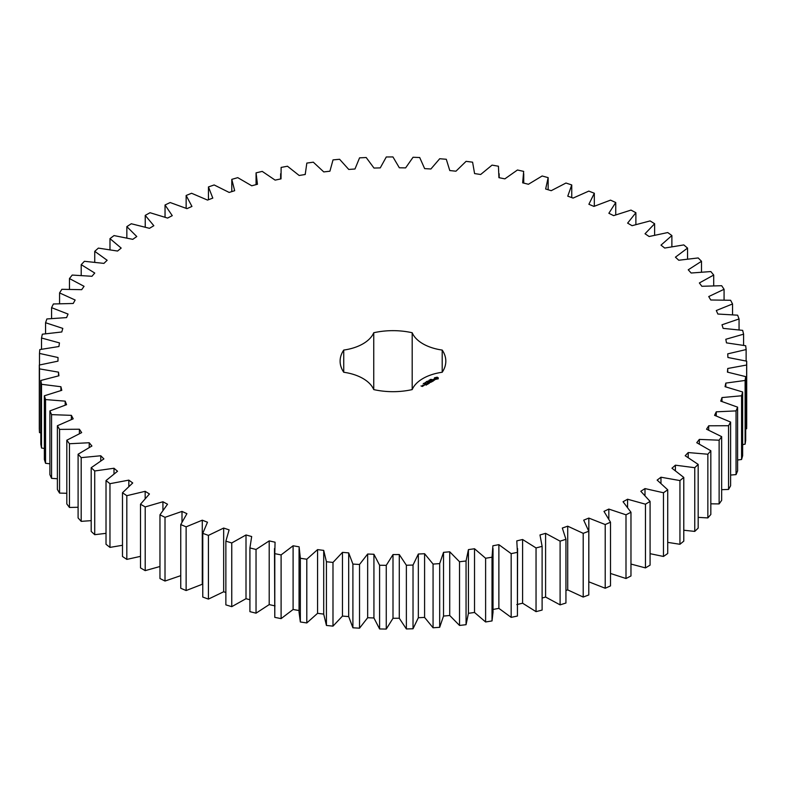 <?xml version="1.0" encoding="UTF-8"?>
<svg xmlns="http://www.w3.org/2000/svg" width="786" height="786" viewBox="0 0 786 786"><rect width="100%" height="100%" fill="white"/><g stroke="black" fill="none" stroke-linecap="round" stroke-linejoin="round"><path stroke-width="1.18" d="M145.204 506.921L145.204 570.636L140.498 567.914L140.498 504.209L145.204 506.921L162.928 501.763L167.526 504.229L159.961 514.82L165.011 517.326L181.998 511.411L186.921 513.661L180.751 524.557L186.125 526.836L202.287 520.185L207.484 522.228L202.768 533.35L208.418 535.394L223.666 528.054L229.109 529.862L225.867 541.161L231.762 542.949L246.008 534.971L251.677 536.533L249.919 547.94L256.04 549.463L269.205 540.896L275.061 542.202L274.795 553.658L281.103 554.906L293.099 545.779L299.112 546.83L300.35 558.266L306.795 559.239L317.573 549.611L323.704 550.397L326.436 561.744L332.989 562.432L342.47 552.362L348.689 552.882L352.904 564.073L359.526 564.476L367.661 554.022L373.93 554.268L379.599 565.242L386.26 565.35L393 554.572L399.278 554.543L406.372 565.242L413.023 565.055L418.339 554.022L424.587 553.717L433.066 564.073L439.679 563.601L443.52 552.362L449.72 551.782L459.525 561.744L466.059 560.978L468.427 549.611L474.528 548.756L485.61 558.257L492.026 557.215L492.891 545.769L498.874 544.659L511.165 553.649L517.424 552.332L516.795 540.876L522.602 539.51L536.042 547.94L542.114 546.349L539.982 534.961L545.592 533.34L560.104 541.151L565.94 539.304L562.324 528.045L567.708 526.178L583.202 533.34L588.783 531.248L583.703 520.165L588.832 518.072L605.21 524.547L610.496 522.209L603.982 511.381L608.826 509.073L626 514.81L630.971 512.246L623.052 501.743L627.582 499.228L645.463 504.19L650.081 501.419L640.816 491.289L644.992 488.587L663.472 492.753L667.717 489.796L657.145 480.099L660.967 477.22L679.939 480.57L683.781 477.426L671.971 468.22L675.4 465.184L694.755 467.699L698.174 464.398L685.196 455.733L688.212 452.559L707.852 454.22L710.829 450.771L696.75 442.705L699.343 439.403L719.131 440.199L721.656 436.643L706.555 429.205L708.717 425.796L728.553 425.727L730.607 422.072L714.572 415.322L716.272 411.825L736.05 410.891L737.612 407.158L720.742 401.115L721.99 397.569L741.581 395.771L742.652 391.978L725.046 386.692L725.812 383.096L745.118 380.453L745.688 376.622L727.433 372.122L727.728 368.496L746.641 365.018L746.7 361.177L727.915 357.483L727.738 353.857L746.13 349.564L745.688 345.732L726.47 342.873L725.822 339.267L743.595 334.178L742.652 330.366L723.12 328.361L722 324.795L739.056 318.949L737.622 315.186L717.873 314.036L716.292 310.529L732.542 303.956L730.607 300.272L710.77 299.987L708.736 296.558L724.073 289.287L721.666 285.701L701.849 286.291L699.363 282.96L713.708 275.041L710.839 271.563L691.159 273.017L688.241 269.804L701.505 261.286L698.194 257.946L678.76 260.245L675.429 257.169L687.544 248.091L683.8 244.918L664.72 248.052L660.997 245.134L671.883 235.554L667.736 232.548L649.128 236.517L645.031 233.766L654.63 223.735L650.101 220.915L632.062 225.69L627.621 223.126L635.884 212.711L631.001 210.088L613.63 215.639L608.865 213.271L615.743 202.523L610.525 200.135L593.931 206.413L588.881 204.272L594.324 193.248L588.812 191.096L573.092 198.082L567.767 196.166L571.746 184.946L565.969 183.03L551.212 190.684L545.651 189.004L548.156 177.636L542.144 175.985L528.428 184.268L522.661 182.833L523.673 171.387L517.453 170.002L504.867 178.854L498.923 177.675L498.432 166.229L492.056 165.119L480.668 174.492L474.587 173.578L472.592 162.181L466.088 161.346L455.959 171.201L449.779 170.552L446.301 159.273L439.708 158.733L430.895 168.99L424.646 168.617L419.704 157.524L413.053 157.269L405.615 167.89L399.337 167.782L392.951 156.935L386.29 156.974L380.257 167.89L373.989 168.057L366.197 157.524L359.566 157.848L354.977 169L348.748 169.442L339.601 159.273L333.028 159.892L329.914 171.21L323.763 171.918L313.309 162.181L306.835 163.085L305.214 174.502L299.171 175.484L287.47 166.229L281.133 167.418L281.015 178.874L275.11 180.112L262.239 171.397L256.069 172.851L256.059 184.641M256.069 172.851L257.454 184.278L251.736 185.781L237.755 177.646L231.791 179.365L234.67 190.703L229.168 192.442L214.156 184.956L208.447 186.93L212.8 198.101L207.533 200.086L191.588 193.268L186.144 195.478L191.951 206.433L186.96 208.644L170.169 202.533L165.04 204.989L172.262 215.659L167.575 218.076L150.028 212.721L145.233 215.384L153.83 225.71L149.478 228.323L131.282 223.755L126.841 226.623L136.774 236.537L132.775 239.337L114.029 235.574L109.981 238.63L121.182 248.081L117.556 251.048L98.378 248.111L94.742 251.333L107.151 260.274L103.919 263.389L84.416 261.296L81.213 264.666L94.752 273.047L91.942 276.289L72.214 275.061L69.463 278.558L84.063 286.32L81.685 289.67L61.858 289.307L59.569 292.923L75.142 300.016L73.216 303.475L53.389 303.976L51.581 307.67L68.048 314.076L66.574 317.593L46.875 318.959L45.559 322.732L62.801 328.391L61.799 331.977L42.336 334.197L41.52 338.009L59.461 342.902L58.921 346.518L39.801 349.583L39.487 353.425L58.026 357.522L57.968 361.147L39.3 365.038L39.487 368.88L58.508 372.151L58.921 375.777L40.823 380.473L41.511 384.295L60.905 386.732L61.789 390.318L44.36 395.79L45.549 399.573L65.199 401.155L66.555 404.692L49.891 410.911L51.571 414.635L71.379 415.352L73.196 418.82L57.388 425.747L59.559 429.382L79.396 429.235L81.665 432.614L66.81 440.219L69.453 443.746L89.211 442.734L91.913 446.006L78.099 454.229L81.194 457.639L100.765 455.762L103.89 458.906L91.196 467.709L94.723 470.971L113.999 468.25L117.527 471.256L106.022 480.58L109.961 483.685L128.825 480.128L132.736 482.968L122.478 492.773L126.821 495.691L145.164 491.319L149.438 493.981L140.498 504.209M162.928 510.026L162.928 501.763M145.204 570.636L159.961 566.51M159.961 514.82L159.961 578.535L165.011 581.041L180.751 575.647M180.751 524.557L180.751 588.262L186.125 590.541L202.768 584.086M202.768 533.35L202.768 597.065L208.418 599.099L223.666 591.77L225.867 592.497M225.867 541.161L225.867 604.876L231.762 606.664L246.008 598.686L249.919 599.757M249.919 547.94L249.919 611.655L256.04 613.178L269.205 604.601L275.061 605.908M274.491 548.559L274.795 617.364L281.103 618.621L293.099 609.494L299.112 610.545M299.063 548.559L299.063 612.265L300.35 621.972L306.795 622.944L317.573 613.326L323.704 614.112L326.436 625.45L332.989 626.137L342.47 616.077L348.689 616.588L352.904 627.788L359.526 628.181L367.661 617.737L373.93 617.973L379.599 628.957L386.26 629.065L393 618.287L399.278 618.248L406.372 628.957L413.023 628.771L418.339 617.727L424.587 617.423L433.066 627.778L439.679 627.307L443.52 616.077L449.72 615.487L459.525 625.45L466.059 624.693L468.427 613.316L474.528 612.471L485.61 621.972L492.026 620.93L493.019 612.265L493.019 548.559M492.891 609.484L498.874 608.364L511.165 617.364L517.424 616.037L517.591 548.559M516.795 604.591L522.602 603.216L536.042 611.646L542.114 610.064L542.114 546.349M542.114 598.058L545.592 597.046L560.104 604.866L565.94 603.019L565.94 539.304M565.94 590.502L567.708 589.893L583.202 597.055L588.783 594.953L588.783 531.248M588.783 581.807L605.21 588.252L610.496 585.914L610.496 522.209M610.496 573.466L626 578.516L630.971 575.961L630.971 512.246M630.971 564.063L645.463 567.905L650.081 565.134L650.081 501.419M650.081 553.678L663.472 556.468L667.717 553.501L667.717 489.796M667.717 542.369L679.939 544.285L683.781 541.141L683.781 477.426M683.781 530.236L694.755 531.405L698.174 528.104L698.174 464.398M698.174 517.365L707.852 517.925L710.829 514.486L710.829 450.771M710.829 503.816L719.131 503.914L721.656 500.348L721.656 436.643M721.656 489.688L728.553 489.442L730.607 485.777L730.607 422.072M730.607 475.058L736.05 474.606L737.612 470.863L737.612 407.158M737.612 460.007L741.581 459.486L742.652 455.684L742.652 391.978M742.652 444.611L745.118 444.159L745.688 440.327L745.688 376.622M745.688 428.95L746.641 428.734L746.7 424.882L746.7 361.177M39.3 365.038L39.3 428.743L39.487 432.595L40.823 432.89M40.823 380.473L40.823 444.178L41.511 448L44.36 448.482M44.36 395.79L44.36 459.496L45.549 463.288L49.891 463.799M49.891 410.911L49.891 474.626L51.571 478.34L57.388 478.753M57.388 425.747L57.388 489.462L59.559 493.097L66.81 493.274M66.81 440.219L66.81 503.924L69.453 507.461L78.099 507.265M78.099 454.229L78.099 517.945L81.194 521.354L91.196 520.646M91.196 467.709L91.196 531.424L94.723 534.686L106.022 533.34M106.022 480.58L106.022 544.295L109.961 547.39L122.478 545.278M122.478 492.773L122.478 556.478L126.821 559.396L140.498 556.36M305.204 173.765L305.214 174.502L305.204 173.765M343.737 372.259A40.784 23.551 0 0 1 373.743 389.591A52.849 30.516 0 0 0 412.188 389.591A40.784 23.551 0 0 1 442.204 372.259A52.849 30.516 0 0 0 445.819 361.167A52.849 30.516 0 0 0 442.204 350.065A40.784 23.551 0 0 1 412.188 332.743A52.849 30.516 0 0 0 373.743 332.743A40.784 23.551 0 0 1 343.737 350.065A52.849 30.516 0 0 0 340.112 361.167A52.849 30.516 0 0 0 343.737 372.259L343.737 350.065M438.244 378.773L438.244 377.801L437.203 377.201L434.471 377.801L434.471 378.773L435.513 379.373L438.244 378.773M430.944 379.461L431.75 379.412L430.944 379.461M430.571 380.011L430.414 379.383L431.15 379.805L430.571 380.011M429.971 380.493L429.235 380.06L430.541 380.159L429.461 380.09L429.971 380.493M428.331 381.014L429.166 380.856L428.341 380.905M434.796 379.864L432.948 379.972L433.508 379.216L432.428 379.874L434.275 379.766L433.705 380.522L434.796 379.864M433.4 380.719L431.435 380.198L432.772 381.072L432.329 381.436L433.4 380.925M432.094 381.682L430.649 380.748L429.578 381.367L431.101 381.21L430.482 381.682L431.819 381.623L431.013 382.192L432.094 381.574M427.761 381.77L427.122 381.279L428.586 381.289L427.299 381.318L427.761 381.77M426.955 382.232L426.218 381.809L426.788 381.475L427.525 381.908L426.955 382.232M425.796 382.811L425.216 382.477L425.806 382.733M424.931 382.998L425.609 382.969L424.921 382.939M423.9 383.234L424.862 383.322L423.9 383.234M423.251 383.607L424.214 383.696L423.251 383.607M429.068 382.281L430.699 382.379L429.264 381.554L430.188 382.301L428.802 382.134L429.087 382.929L427.8 382.291L429.421 383.224L429.068 382.281L429.333 383.224M427.977 384.059L428.871 383.44L427.25 382.605L427.879 383.077L427.26 383.539L428.596 383.489L427.977 384.059M427.515 384.325L425.894 383.391L427.515 384.325M426.051 385.16L426.945 384.55L425.511 383.715L424.44 384.236L425.423 383.873L425.963 384.187L425.334 384.649L426.68 384.6L426.051 385.16M422.907 385.219L424.332 385.337L422.907 385.12M423.467 385.828L422.563 385.317L422.652 386.073L423.467 385.828M422.671 386.29L421.001 385.936L422.671 386.29M145.164 498.314L145.164 491.319M126.821 559.396L126.821 495.691M165.011 581.041L165.011 517.326M181.998 521.766L181.998 511.411M128.825 486.249L128.825 480.128M109.961 547.39L109.961 483.685M186.125 590.541L186.125 526.836M202.287 583.9L202.287 520.185M113.999 473.752L113.999 468.25M94.723 534.686L94.723 470.971M208.418 599.099L208.418 535.394M223.666 591.77L223.666 528.054M100.765 460.783L100.765 455.762M81.194 521.354L81.194 457.639M231.762 606.664L231.762 542.949M246.008 598.686L246.008 534.971M89.211 447.391L89.211 442.734M69.453 507.461L69.453 443.746M256.04 613.178L256.04 549.463M269.205 604.601L269.205 540.896M79.396 433.607L79.396 429.235M59.559 493.097L59.559 429.382M274.795 617.364L274.795 553.658M281.103 618.621L281.103 554.906M293.099 609.494L293.099 545.779M71.379 419.488L71.379 415.352M51.571 478.34L51.571 414.635M300.35 621.972L300.35 558.266M306.795 622.944L306.795 559.239M317.573 613.326L317.573 549.611M65.199 405.104L65.199 401.155M323.704 614.112L323.704 550.397M45.549 463.288L45.549 399.573M326.436 625.45L326.436 561.744M332.989 626.137L332.989 562.432M342.47 616.077L342.47 552.362M60.905 390.534L60.905 386.732M348.689 616.588L348.689 552.882M41.511 448L41.511 384.295M352.904 627.788L352.904 564.073M359.526 628.181L359.526 564.476M367.661 617.737L367.661 554.022M58.508 375.855L58.508 372.151M373.93 617.973L373.93 554.268M39.487 432.595L39.487 368.88M379.599 628.957L379.599 565.242M386.26 629.065L386.26 565.35M393 618.287L393 554.572M399.278 618.248L399.278 554.543M39.487 364.989L39.487 353.425M406.372 628.957L406.372 565.242M413.023 628.771L413.023 565.055M418.339 617.727L418.339 554.022M424.587 617.423L424.587 553.717M41.52 349.23L41.52 338.009M433.066 627.778L433.066 564.073M439.679 627.307L439.679 563.601M443.52 616.077L443.52 552.362M449.72 615.487L449.72 551.782M45.559 333.696L45.559 322.732M459.525 625.45L459.525 561.744M466.059 624.693L466.059 560.978M468.427 613.316L468.427 549.611M474.528 612.471L474.528 548.756M51.581 318.458L51.581 307.67M485.61 621.972L485.61 558.257M492.026 620.93L492.026 557.215M498.874 608.364L498.874 544.659M59.569 303.602L59.569 292.923M511.165 617.364L511.165 553.649M517.424 616.037L517.424 552.332M522.602 603.216L522.602 539.51M69.463 289.219L69.463 278.558M536.042 611.646L536.042 547.94M545.592 597.046L545.592 533.34M81.213 275.365L81.213 264.666M560.104 604.866L560.104 541.151M567.708 589.893L567.708 526.178M94.742 262.151L94.742 251.333M583.202 597.055L583.202 533.34M588.832 581.787L588.832 518.072M109.981 249.634L109.981 238.63M605.21 588.252L605.21 524.547M608.826 518.789L608.826 509.073M126.841 237.903L126.841 226.623M626 578.516L626 514.81M627.582 507.117L627.582 499.228M145.233 227.046L145.233 215.384M645.463 567.905L645.463 504.19M644.992 495.337L644.992 488.587M165.04 217.142L165.04 204.989M663.472 556.468L663.472 492.753M660.967 483.164L660.967 477.22M186.144 208.28L186.144 195.478M679.939 544.285L679.939 480.57M675.4 470.549L675.4 465.184M208.447 199.742L208.447 186.93M694.755 531.405L694.755 467.699M688.212 457.472L688.212 452.559M231.791 191.617L231.791 179.365M707.852 517.925L707.852 454.22M699.343 443.972L699.343 439.403M719.131 503.914L719.131 440.199M708.717 430.099L708.717 425.796M728.553 489.442L728.553 425.727M716.272 415.912L716.272 411.825M736.05 474.606L736.05 410.891M721.99 401.479L721.99 397.569M741.581 459.486L741.581 395.771M725.812 386.879L725.812 383.096M745.118 444.159L745.118 380.453M727.728 372.171L727.728 368.496M746.641 428.734L746.641 365.018M746.13 361.029L746.13 349.564M743.595 345.319L743.595 334.178M739.056 329.855L739.056 318.949M732.542 314.705L732.542 303.956M724.073 299.967L724.073 289.287M713.708 285.701L713.708 275.041M548.156 189.76L548.156 177.636M701.505 272.005L701.505 261.286M571.746 197.6L571.746 184.946M687.544 258.948L687.544 248.091M594.324 206.237L594.324 193.248M671.883 246.627L671.883 235.554M615.743 214.824L615.743 202.523M654.63 235.102L654.63 223.735M635.884 224.482L635.884 212.711M442.204 372.259L442.204 350.065M412.188 389.591L412.188 332.743M373.743 389.591L373.743 332.743M438.097 378.921L438.008 378.282M438.097 377.987L434.619 377.987M436.358 377.329L437.38 378.282L437.075 379.039L435.64 379.039L435.415 378.066L436.358 377.693M434.707 378.282L434.648 378.872M437.38 378.282L437.075 379.039M424.067 385.287L423.173 385.169L424.067 385.484M422.406 386.24L421.797 386.29L422.406 386.447M280.631 173.765L280.631 178.953M499.159 173.765L499.159 177.724M523.731 173.765L523.731 183.099"/></g></svg>
